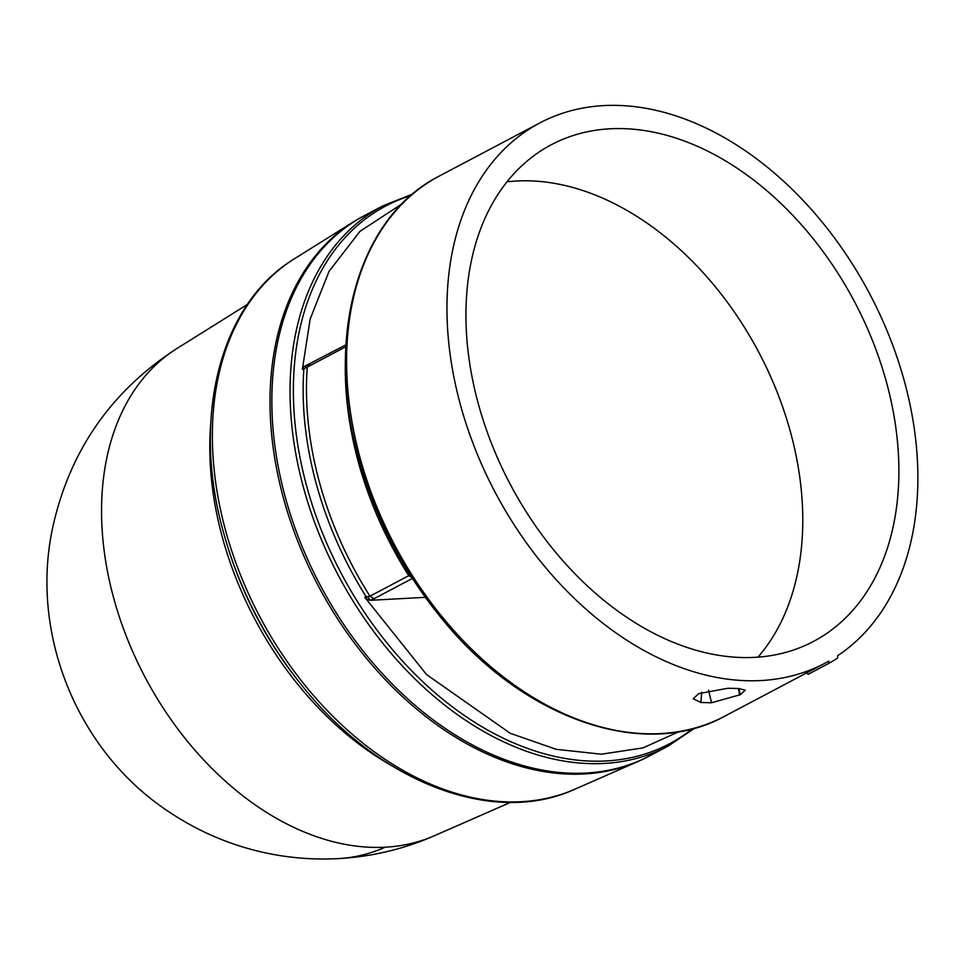 <?xml version="1.0" encoding="UTF-8"?>
<svg xmlns="http://www.w3.org/2000/svg" width="966" height="966" viewBox="0 0 966 966"><rect width="100%" height="100%" fill="white"/><g stroke="black" fill="none" stroke-linecap="round" stroke-linejoin="round"><path stroke-width="1.45" d="M434.905 835.53A275.902 191.389 -117.8 0 1 434.386 835.747A275.902 191.389 -117.8 0 1 385.229 847.194A275.902 191.389 -117.8 0 1 129.855 644.986A275.902 191.389 -117.8 0 1 176.512 348.762A275.902 191.389 -117.8 0 1 176.959 348.485L247.441 304.411M305.111 365.933L303.312 367.104L303.867 368.903L307.273 367.092A295.596 205.058 62.2 0 0 319.541 482.65A295.596 205.058 62.2 0 0 369.954 596.191L366.223 596.855L366.839 599.294L364.737 597.254L366.223 596.855A297.033 206.06 -117.8 0 1 316.28 483.869A297.033 206.06 -117.8 0 1 303.867 368.903L302.37 369.302L310.183 318.985L329.044 271.361L359.968 231.345L402.073 203.814M649.067 756.149A305.449 211.892 -117.8 0 1 638.514 761.28A305.449 211.892 -117.8 0 1 584.092 773.959A305.449 211.892 -117.8 0 1 301.199 549.702A305.449 211.892 -117.8 0 1 353.496 221.83A305.449 211.892 -117.8 0 1 363.699 216.01M382.814 205.903A305.449 211.892 -117.8 0 0 303.517 487.709A305.449 211.892 -117.8 0 0 668.182 746.054L649.997 755.654A305.449 211.892 -117.8 0 1 285.32 497.321A305.449 211.892 -117.8 0 1 364.629 215.515L382.814 205.903L412.699 194.009M460.432 404.814A305.449 211.892 -117.8 0 1 539.728 122.996A305.449 211.892 -117.8 0 1 904.405 381.341A305.449 211.892 -117.8 0 1 837.691 655.673L837.534 658.124A307.417 213.257 -117.8 0 1 828.743 663.413L828.816 661.118A305.449 211.892 -117.8 0 1 825.097 663.147A305.449 211.892 -117.8 0 1 460.432 404.814M738.736 688.504L740.354 694.699L745.293 690.147L738.471 688.504L727.857 688.275L698.611 693.66L693.238 698.768L700.905 702.511L701.654 692.284M740.354 694.699L711.507 702.753L700.905 702.511M886.498 382.282A280.816 194.806 -117.8 0 1 810.679 642.861A280.816 194.806 -117.8 0 1 478.327 403.86A280.816 194.806 -117.8 0 1 548.362 146.349A280.816 194.806 -117.8 0 1 886.498 382.282M758.02 657.085A278.232 193.019 62.2 0 0 790.502 432.116A278.232 193.019 62.2 0 0 506.933 181.837M679.074 731.612L642.97 747.901L601.311 754.205L556.187 749.314L510.29 733.327L426.574 674.582L364.737 597.254M303.312 367.104L302.37 369.302M425.306 597.326L370.195 600.321L366.839 599.294M358.905 458.947A304 210.89 -117.8 0 0 362.057 469.85L358.905 458.935C324.25 337.508 357.818 217.06 439.373 176.017A305.449 211.892 -117.8 0 0 360.077 457.824A305.449 211.892 -117.8 0 0 724.754 716.168C642.45 761.92 519.334 717.448 438.455 614.461A304 210.89 -117.8 0 1 362.057 469.85L362.6 471.662A297.033 206.06 62.2 0 0 409.475 574.009L408.763 575.688L369.954 596.191L373.963 598.739L370.195 600.321L367.925 596.759M409.753 574.396L438.455 614.461M708.597 690.171L711.507 702.753M806.852 672.722L808.035 674.353L828.743 663.413M385.229 847.194A276.276 189.469 87 0 1 338.003 858.629C313.008 859.933 288.266 857.893 263.778 852.495C230.355 845.057 199.358 831.895 170.777 813.022C77.823 753.106 28.932 633.938 53.033 525.999C70.144 450.397 111.138 391.423 176.005 349.076M391.254 765.434A285.405 197.994 -117.8 0 1 222.409 537.482A285.405 197.994 -117.8 0 1 210.733 423.748M301.452 684.87C377.682 781.675 492.696 826.956 574.77 789.246A300.39 208.378 -117.8 0 1 521.242 801.708A300.39 208.378 -117.8 0 1 225.621 530.612A300.39 208.378 -117.8 0 1 294.485 258.731C219.56 303.916 191.147 418.459 223.593 532.664L227.408 545.754A288.279 199.986 62.2 0 0 299.871 682.902L301.452 684.87A297.516 206.386 -117.8 0 1 226.672 543.339A297.516 206.386 -117.8 0 1 223.605 532.677M692.537 728.702A304 210.89 -117.8 0 1 306.777 486.49A304 210.89 -117.8 0 1 410.864 195.567M412.772 578.236L408.763 575.688A295.596 205.058 -117.8 0 1 358.362 462.134A295.596 205.058 -117.8 0 1 345.466 358.12M306.029 365.764L305.377 368.094M345.828 346.709L307.273 367.092L309.796 364.182M305.703 365.728L345.937 344.826M373.963 598.739L412.349 578.465M409.644 574.685L410.55 575.639M739.763 695.013L738.253 688.504M435.425 835.288C404.404 848.993 371.934 856.782 338.003 858.629M668.182 746.054L694.856 728.062M294.485 258.731L353.496 221.83M439.373 176.017L539.728 122.996M724.754 716.168L825.097 663.147M434.386 835.747L510.519 802.36M574.77 789.246L638.514 761.28"/></g></svg>
